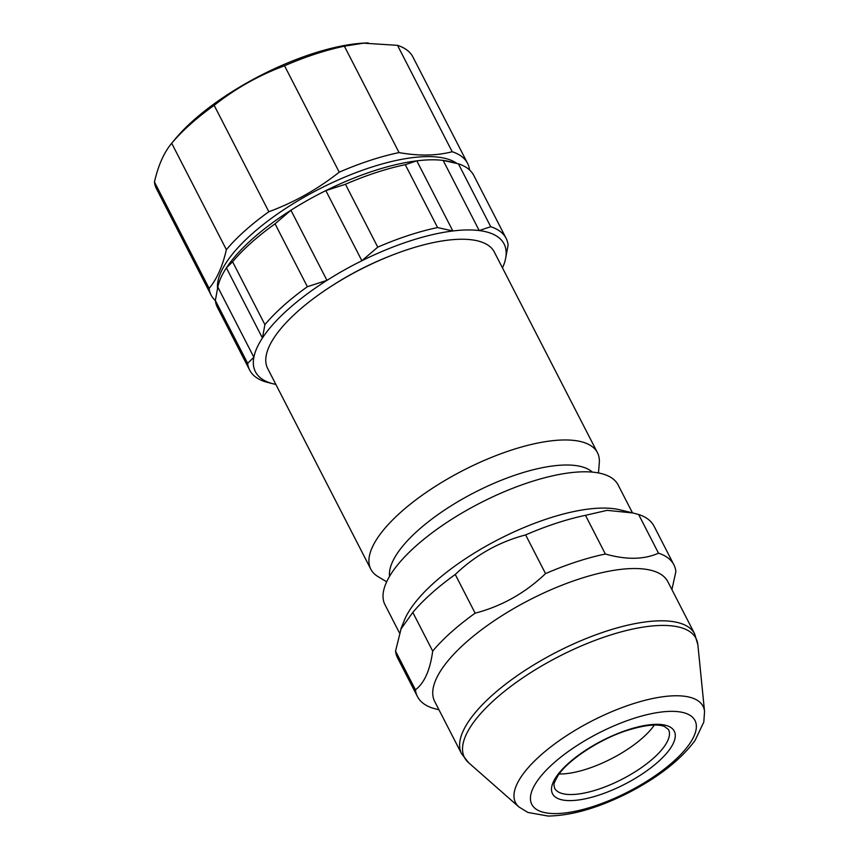 <?xml version="1.0" encoding="UTF-8"?>
<svg xmlns="http://www.w3.org/2000/svg" width="859" height="859" viewBox="0 0 859 859"><rect width="100%" height="100%" fill="white"/><g stroke="black" fill="none" stroke-linecap="round" stroke-linejoin="round"><path stroke-width="1.29" d="M597.467 452.725L494.312 252.009A127.411 45.656 152.8 0 0 360.114 269.64A127.411 45.656 152.8 0 0 267.664 368.49L370.82 569.206A127.411 45.656 -27.2 0 1 463.269 470.356A127.411 45.656 -27.2 0 1 597.467 452.725A127.411 45.656 -27.2 0 1 599.292 462.958L598.476 472.944M386.668 581.801L378.067 576.647A127.411 45.656 -27.2 0 1 370.82 569.206M592.366 472.117A115.042 41.221 152.8 0 0 474.619 492.443A115.042 41.221 152.8 0 0 389.546 576.346M329.942 287.11A120.131 43.047 -27.2 0 1 391.887 255.273M154.448 181.99A144.162 51.658 152.8 0 0 156.456 188.733L211.131 295.142A144.162 51.658 -27.2 0 1 209.124 288.399L154.448 181.99C158.271 165.325 164.015 152.419 171.703 143.27L226.379 249.679A144.162 51.658 -27.2 0 1 268.846 211.743L214.159 105.346A144.162 51.658 152.8 0 0 171.703 143.27L174.892 139.394A136.882 49.049 -27.2 0 1 339.498 46.44A136.882 49.049 -27.2 0 1 362.036 43.218A136.882 49.049 -27.2 0 1 368.253 42.95M215.362 300.607A144.162 51.658 -27.2 0 1 211.131 295.142M344.384 46.193A144.162 51.658 152.8 0 0 284.544 65.778L339.23 172.176A144.162 51.658 -27.2 0 1 399.07 152.591L344.384 46.193L363.54 43.165L397.513 45.344L452.199 151.742A144.162 51.658 -27.2 0 1 467.575 163.35A144.162 51.658 -27.2 0 1 469.562 169.964M456.816 163.382A136.882 49.049 152.8 0 0 370.326 167.548A136.882 49.049 152.8 0 0 217.51 288.399M467.575 163.35L412.889 56.941A144.162 51.658 152.8 0 0 397.513 45.344M214.159 105.346C235.667 88.359 259.128 75.173 284.544 65.778M452.199 151.742C436.436 155.823 418.72 156.102 399.07 152.591M339.23 172.176C317.712 189.163 294.25 202.348 268.846 211.743M226.379 249.679C222.567 266.333 216.812 279.239 209.124 288.399M490.725 226.712A144.162 51.658 -27.2 0 1 506.101 238.308A144.162 51.658 -27.2 0 1 508.109 245.062L505.618 258.441A139.792 50.09 152.8 0 0 479.204 230.556L490.725 226.712L458.416 163.833L443.158 160.418L479.204 230.556A139.792 50.09 -27.2 0 0 452.843 230.974A139.792 50.09 152.8 0 0 361.886 260.739L377.756 247.145L345.436 184.266L325.84 190.612L361.886 260.739A139.792 50.09 -27.2 0 0 326.968 280.367A139.792 50.09 152.8 0 0 262.425 338.027L264.905 324.638L232.596 261.77L226.389 267.89L262.425 338.027A139.792 50.09 -27.2 0 0 253.867 357.237A139.792 50.09 152.8 0 0 273.72 383.941A139.792 50.09 152.8 0 0 275.836 384.402M505.618 258.441A139.792 50.09 -27.2 0 1 502.494 267.922M270.682 383.211L265.034 381.707A144.162 51.658 -27.2 0 1 249.658 370.1A144.162 51.658 -27.2 0 1 247.66 363.357L253.867 357.237L217.821 287.099L215.341 300.489L247.66 363.357M217.821 287.099A139.792 50.09 152.8 0 1 226.389 267.89A139.792 50.09 -27.2 0 1 290.922 210.24A139.792 50.09 152.8 0 1 325.84 190.612A139.792 50.09 -27.2 0 1 416.798 160.848L405.276 164.692L437.596 227.56L452.843 230.974L416.798 160.848A139.792 50.09 152.8 0 1 443.158 160.418A139.792 50.09 -27.2 0 1 449.729 161.599L453.004 162.394M506.101 238.308L473.781 175.44A144.162 51.658 152.8 0 0 458.416 163.833M405.276 164.692A144.162 51.658 152.8 0 0 345.436 184.266M377.756 247.145A144.162 51.658 -27.2 0 1 437.596 227.56M275.052 223.834L307.372 286.713L326.968 280.367L290.922 210.24L275.052 223.834A144.162 51.658 152.8 0 0 232.596 261.77M264.905 324.638A144.162 51.658 -27.2 0 1 307.372 286.713M215.341 300.489A144.162 51.658 152.8 0 0 217.348 307.232L249.658 370.1M632.46 512.855L618.104 484.916A131.051 46.966 152.8 0 0 529.412 482.275A131.051 46.966 152.8 0 0 384.982 604.725L399.532 633.04M559.166 773.97A64.071 22.957 152.8 0 0 654.311 725.071M400.895 628.809L404.31 620.381A131.051 46.966 -27.2 0 1 548.053 518.546A131.051 46.966 -27.2 0 1 619.575 509.752L632.804 512.941M545.529 573.608A144.162 51.658 -27.2 0 1 605.37 554.023L585.484 515.336A144.162 51.658 152.8 0 0 556.439 523.174A144.162 51.658 152.8 0 0 525.644 534.91L545.529 573.608C525.257 592.989 501.796 606.186 475.145 613.176L455.259 574.488A144.162 51.658 152.8 0 0 412.803 612.413L432.689 651.101C430.112 670.16 424.357 683.066 415.434 689.82L395.548 651.133A144.162 51.658 152.8 0 0 397.556 657.876L417.442 696.563A144.162 51.658 -27.2 0 1 415.434 689.82M585.484 515.336L607.13 510.343L632.804 512.963L638.624 514.487L658.499 553.175C643.982 559.66 626.275 559.939 605.37 554.023M658.499 553.175A144.162 51.658 -27.2 0 1 673.875 564.782L653.989 526.084A144.162 51.658 152.8 0 0 638.624 514.487M395.548 651.133L401.067 628.874L412.803 612.413M455.259 574.488C475.532 555.097 498.993 541.911 525.644 534.91M417.442 696.563A144.162 51.658 -27.2 0 0 432.818 708.17L438.97 709.792M432.689 651.101A144.162 51.658 -27.2 0 1 475.145 613.176M673.875 564.782A144.162 51.658 -27.2 0 1 675.883 571.525L671.91 589.607M667.819 581.65A131.051 46.966 152.8 0 0 579.127 579.009A131.051 46.966 152.8 0 0 434.686 701.459L461.562 753.74A131.051 46.966 -27.2 0 1 605.992 631.29A131.051 46.966 -27.2 0 1 694.684 633.931L667.819 581.65M627.95 729.806A68.441 24.524 -27.2 0 1 658.219 761.75A68.441 24.524 -27.2 0 1 554.012 795.842A68.441 24.524 -27.2 0 1 627.95 729.806M632.9 718.682A91.73 32.867 152.8 0 0 533.804 807.202A91.73 32.867 152.8 0 0 673.467 761.504A91.73 32.867 152.8 0 0 632.9 718.682M704.552 711.477L703.8 722.043L695.103 740.383C681.058 759.42 659.175 776.708 629.454 792.256C599.217 807.696 572.105 815.631 548.117 816.05L527.888 812.442L518.868 806.912A105.421 37.775 -27.2 0 1 539.098 756.672A105.421 37.775 -27.2 0 1 631.719 704.197A105.421 37.775 -27.2 0 1 704.552 711.477L697.873 644.841A130.181 46.644 152.8 0 0 607.936 635.843A130.181 46.644 152.8 0 0 493.549 700.633A130.181 46.644 152.8 0 0 468.574 762.674L461.562 753.74M554.549 788.122A64.071 22.957 152.8 0 0 622.023 779.263A64.071 22.957 152.8 0 0 668.517 729.549L664.34 726.403C657.114 723.707 644.808 725.017 627.446 730.333C599.646 739.051 567.735 760.236 557.985 775.656C552.455 785.641 554.076 783.88 554.549 788.122M362.036 43.218L363.529 43.111M273.72 383.941L270.445 383.146M518.868 806.912L468.574 762.674M697.873 644.841L694.684 633.931"/></g></svg>
